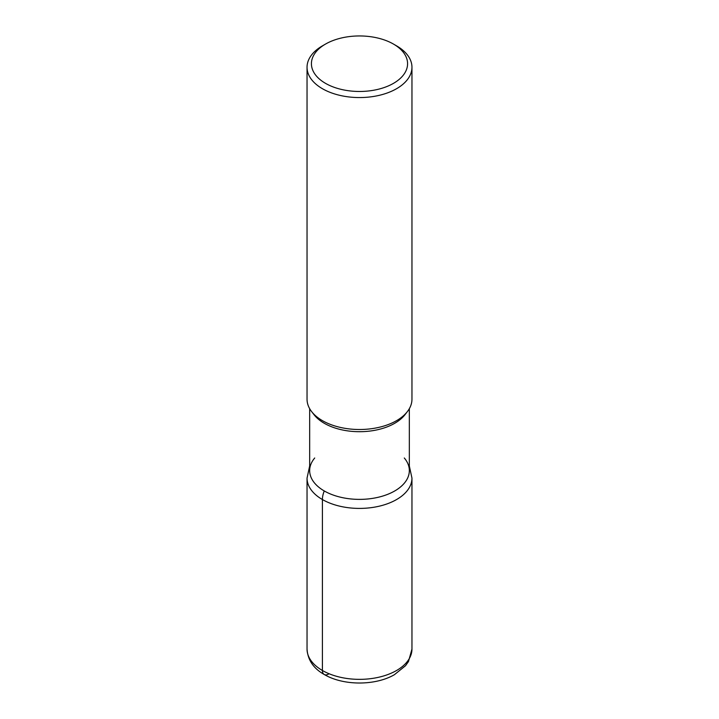 <?xml version="1.0" encoding="UTF-8"?>
<svg xmlns="http://www.w3.org/2000/svg" width="719" height="719" viewBox="0 0 719 719"><rect width="100%" height="100%" fill="white"/><g stroke="black" fill="none" stroke-linecap="round" stroke-linejoin="round"><path stroke-width="1.08" d="M393.5 44.084L396.591 45.863A52.46 30.288 180 0 1 411.96 67.28L411.96 399.225A52.46 30.288 180 0 1 407.385 411.592A52.46 30.288 180 0 1 322.409 420.633A52.46 30.288 180 0 1 311.615 411.583A52.46 30.288 180 0 1 307.04 399.225L307.04 67.28A52.46 30.288 180 0 1 322.409 45.863L325.5 44.084A48.083 27.762 0 0 0 325.5 83.341A48.083 27.762 0 0 0 393.5 83.341A48.083 27.762 0 0 0 393.5 44.084L393.5 44.084A48.083 27.762 0 0 0 325.5 44.084M411.96 67.28A52.46 30.288 180 0 1 379.578 95.259A52.46 30.288 180 0 1 322.409 88.698A52.46 30.288 180 0 1 307.04 67.28M409.336 470.612A49.836 28.769 180 0 1 378.571 497.189A49.836 28.769 180 0 1 324.26 490.951A49.836 28.769 180 0 1 309.664 470.603L309.664 408.68M407.385 411.583L404.995 414.674A49.836 28.769 180 0 1 324.26 423.275A49.836 28.769 180 0 1 314.005 414.674L311.615 411.583M404.294 457.994A49.836 28.769 180 0 1 359.491 499.381A49.836 28.769 180 0 1 314.715 457.994M328.592 674.054A8.745 5.051 -60 0 1 322.409 670.485L322.409 499.543A17.49 10.093 -60 0 1 324.26 490.951M322.409 670.485A52.46 30.288 0 0 0 379.578 677.046A52.46 30.288 0 0 0 411.96 649.068L411.96 478.126A52.46 30.288 180 0 1 379.578 506.104A52.46 30.288 180 0 1 322.409 499.543A52.46 30.288 180 0 1 307.04 478.126L307.04 649.068A52.46 30.288 0 0 0 322.409 670.485M409.336 470.603L409.336 408.68M411.96 649.068L408.473 661.543L405.516 665.722L394.398 674.701C375.354 685.791 343.565 685.791 324.503 674.647C313.583 668.607 307.759 660.078 307.04 649.068M409.336 465.966L411.96 478.126M309.664 465.966L307.04 478.126"/></g></svg>
